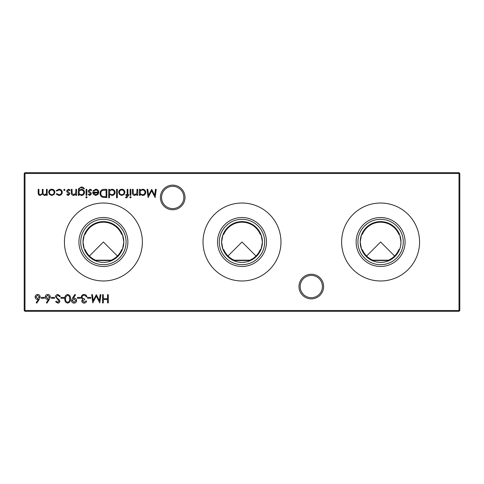 <?xml version="1.0" encoding="UTF-8"?>
<svg xmlns="http://www.w3.org/2000/svg" width="484" height="484" viewBox="0 0 484 484"><rect width="100%" height="100%" fill="white"/><g stroke="black" fill="none" stroke-linecap="round" stroke-linejoin="round"><path stroke-width="0.73" d="M298.985 286.552A12.318 12.318 0 0 1 311.303 274.234A12.318 12.318 0 0 1 323.614 286.552A12.318 12.318 0 0 1 311.303 298.864A12.318 12.318 0 0 1 298.985 286.552M322.429 286.552A11.126 11.126 0 0 0 311.303 275.42A11.126 11.126 0 0 0 300.171 286.552A11.126 11.126 0 0 0 311.303 297.678A11.126 11.126 0 0 0 322.429 286.552M160.386 197.448A12.318 12.318 0 0 1 172.697 185.136A12.318 12.318 0 0 1 185.015 197.448A12.318 12.318 0 0 1 172.697 209.766A12.318 12.318 0 0 1 160.386 197.448M183.829 197.448A11.126 11.126 0 0 0 172.697 186.322A11.126 11.126 0 0 0 161.571 197.448A11.126 11.126 0 0 0 172.697 208.58A11.126 11.126 0 0 0 183.829 197.448M357.912 242A22.688 22.688 0 0 1 380.599 219.312A22.688 22.688 0 0 1 403.287 242A22.688 22.688 0 0 1 380.599 264.688A22.688 22.688 0 0 1 357.912 242M400.673 245.594L400.994 242A20.395 20.395 0 0 1 380.599 262.395A20.395 20.395 0 0 1 360.205 242A20.395 20.395 0 0 1 380.599 221.605A20.395 20.395 0 0 1 400.994 242L399.766 235.03L398.792 234.177A19.802 19.802 0 0 0 362.413 234.177L361.433 235.03L360.205 242L361.433 248.97L362.413 249.823A19.802 19.802 0 0 0 372.777 260.192L372.087 260.531L389.112 260.531L388.422 260.192L372.777 260.192M356.121 242A24.478 24.478 0 0 1 380.599 217.522A24.478 24.478 0 0 1 405.078 242A24.478 24.478 0 0 1 380.599 266.478A24.478 24.478 0 0 1 356.121 242M341.625 242A38.974 38.974 0 0 1 380.599 203.026A38.974 38.974 0 0 1 419.574 242A38.974 38.974 0 0 1 380.599 280.974A38.974 38.974 0 0 1 341.625 242M219.312 242A22.688 22.688 0 0 1 242 219.312A22.688 22.688 0 0 1 264.688 242A22.688 22.688 0 0 1 242 264.688A22.688 22.688 0 0 1 219.312 242M221.605 242A20.395 20.395 0 0 1 242 221.605A20.395 20.395 0 0 1 262.395 242L261.166 235.03L260.192 234.177A19.802 19.802 0 0 0 223.808 234.177L222.834 235.03L221.605 242L222.834 248.97L223.808 249.823A19.802 19.802 0 0 0 234.177 260.192L233.488 260.531L250.512 260.531A20.395 20.395 0 0 0 261.166 248.97L262.395 242A20.395 20.395 0 0 1 242 262.395A20.395 20.395 0 0 1 221.605 242M217.522 242A24.478 24.478 0 0 1 242 217.522A24.478 24.478 0 0 1 266.478 242A24.478 24.478 0 0 1 242 266.478A24.478 24.478 0 0 1 217.522 242M203.026 242A38.974 38.974 0 0 1 242 203.026A38.974 38.974 0 0 1 280.974 242A38.974 38.974 0 0 1 242 280.974A38.974 38.974 0 0 1 203.026 242M80.713 242A22.688 22.688 0 0 1 103.401 219.312A22.688 22.688 0 0 1 126.088 242A22.688 22.688 0 0 1 103.401 264.688A22.688 22.688 0 0 1 80.713 242M84.234 235.03L83.006 242A20.395 20.395 0 0 1 103.401 221.605A20.395 20.395 0 0 1 123.795 242L122.567 235.03L121.587 234.177A19.802 19.802 0 0 0 85.208 234.177L84.234 235.03A20.395 20.395 0 0 1 122.567 235.03M78.922 242A24.478 24.478 0 0 1 103.401 217.522A24.478 24.478 0 0 1 127.879 242A24.478 24.478 0 0 1 103.401 266.478A24.478 24.478 0 0 1 78.922 242M64.426 242A38.974 38.974 0 0 1 103.401 203.026A38.974 38.974 0 0 1 142.375 242A38.974 38.974 0 0 1 103.401 280.974A38.974 38.974 0 0 1 64.426 242M89.401 256L103.401 242L117.4 256M84.234 248.97L85.208 249.823A19.802 19.802 0 0 0 95.578 260.192L94.888 260.531A20.395 20.395 0 0 1 84.234 248.97L83.006 242A20.395 20.395 0 0 0 103.401 262.395A20.395 20.395 0 0 0 123.795 242L122.567 248.97A20.395 20.395 0 0 1 111.913 260.531L94.888 260.531M228 256L242 242L256 256M111.913 260.531L111.223 260.192A19.802 19.802 0 0 0 121.587 249.823L122.567 248.97M366.6 256L380.599 242L394.599 256M250.512 260.531L249.823 260.192A19.802 19.802 0 0 0 260.192 249.823L261.166 248.97M399.766 248.97L398.792 249.823A19.802 19.802 0 0 1 388.422 260.192M58.927 195.469L56.168 194.054L56.785 193.667L58.981 194.725C60.518 194.653 61.377 193.86 61.565 192.366C61.383 190.847 60.518 190.049 58.975 189.964L56.785 191.023L56.168 190.617L58.987 189.226C60.966 189.329 62.073 190.357 62.303 192.299C62.079 194.29 60.954 195.348 58.927 195.469M68.286 195.469L66.744 194.61L67.246 194.09L68.286 194.725L69.073 193.915L66.919 191.9L66.641 190.968L68.407 189.226L70.132 190.043L69.635 190.599L68.444 189.964L67.379 190.938L69.539 192.959L69.811 193.884L68.286 195.469M79.013 194.308L79.013 195.361L78.275 195.361L78.493 188.73L81.33 187.006C82.782 186.975 83.811 187.611 84.41 188.911L81.403 187.744C79.787 187.774 78.989 188.585 79.013 190.176L81.421 189.335C83.302 189.492 84.331 190.502 84.512 192.366C84.325 194.247 83.29 195.282 81.403 195.469L79.013 194.308M87.156 197.26L86.473 197.902L85.783 197.26L86.473 196.631L87.156 197.26M95.85 189.964L93.636 191.234L92.976 190.89L95.759 189.226C97.641 189.383 98.651 190.418 98.79 192.329L98.101 194.344L95.741 195.469L93.315 194.278L92.656 192.19L98.052 192.19C97.937 190.823 97.205 190.085 95.85 189.964M109.475 197.793L108.737 197.793L108.737 189.335L109.475 189.335L109.475 190.375L111.937 189.226C113.855 189.401 114.902 190.448 115.083 192.366C114.883 194.266 113.831 195.3 111.913 195.469L109.475 194.193L109.475 197.793M124.092 194.471L121.793 195.469L119.506 194.471L118.677 192.329C118.852 190.424 119.893 189.389 121.793 189.226C123.698 189.383 124.739 190.418 124.92 192.329L124.092 194.471M130.843 189.335L130.843 195.361L130.099 195.361L130.099 189.335L130.843 189.335M90.726 297.418L90.726 298.265L87.55 298.265L87.55 297.418L90.726 297.418M80.568 297.418L80.568 298.265L77.398 298.265L77.398 297.418L80.568 297.418M67.657 294.453C69.738 295.004 70.658 296.45 70.416 298.791C70.658 301.133 69.738 302.579 67.657 303.129C65.552 302.591 64.608 301.145 64.814 298.791C64.608 296.438 65.552 294.998 67.657 294.453M57.862 294.453L60.367 296.262L59.671 296.68L57.862 295.3L56.247 296.698L56.537 297.509L59.381 299.947L59.841 301.205C59.714 302.409 59.036 303.051 57.808 303.129L55.612 301.732L56.277 301.223L57.892 302.282L59.102 301.242L55.503 296.692C55.672 295.307 56.459 294.562 57.862 294.453M49.398 299.366L46.936 303.129L46.367 302.681L48.545 299.348L47.692 299.427C46.192 299.293 45.375 298.483 45.242 296.982C45.387 295.421 46.246 294.581 47.819 294.453C49.356 294.593 50.185 295.434 50.318 296.97L49.398 299.366M39.246 299.366L36.784 303.129L36.209 302.681L38.393 299.348L37.54 299.427C36.04 299.293 35.223 298.483 35.09 296.982C35.235 295.421 36.094 294.581 37.667 294.453C39.198 294.593 40.033 295.434 40.166 296.97L39.246 299.366M140.148 195.361L139.41 195.361L139.41 189.335L140.148 189.335L140.148 190.375L142.611 189.226C144.528 189.401 145.575 190.448 145.757 192.366C145.557 194.266 144.504 195.3 142.586 195.469L140.148 194.247L140.148 195.361M131.158 197.26L130.474 197.902L129.785 197.26L130.474 196.631L131.158 197.26M108.283 294.665L108.283 302.917L107.545 302.917L107.545 299.536L103.31 299.536L103.31 302.917L102.572 302.917L102.572 294.665L103.31 294.665L103.31 298.688L107.545 298.688L107.545 294.665L108.283 294.665M459.8 173.49L24.993 173.49L24.993 310.51L459.007 310.51L459.007 172.697L459.8 173.49L459.8 310.51L459.007 310.51L459.007 311.303L24.993 311.303L24.993 310.51L24.2 310.51L24.2 173.49L24.993 172.697L459.007 172.697M47.178 189.335L47.178 195.361L46.44 195.361L46.44 194.314L45.599 195.161L44.359 195.469L42.441 194.011L40.226 195.469C38.714 195.191 38.03 194.235 38.188 192.596L38.188 189.335L38.926 189.335L38.926 192.602C38.756 193.824 39.234 194.532 40.36 194.725C41.872 194.368 42.519 193.352 42.314 191.676L42.314 189.335L43.052 189.335L43.052 192.396C42.846 193.697 43.324 194.471 44.486 194.725C45.944 194.405 46.591 193.455 46.44 191.87L46.44 189.335L47.178 189.335M137.716 189.335L137.716 195.361L136.978 195.361L136.978 194.272L134.679 195.469C133.021 195.197 132.271 194.181 132.428 192.408L132.428 189.335L133.167 189.335L133.257 193.539L134.812 194.725L136.863 193.128L136.978 189.335L137.716 189.335M155.479 189.335L156.223 189.335L155.134 197.581L151.625 190.811L148.122 197.581L147.021 189.335L147.765 189.335L148.558 195.27L151.704 189.335L154.692 195.282L155.479 189.335M44.395 297.418L44.395 298.265L41.225 298.265L41.225 297.418L44.395 297.418M54.553 297.418L54.553 298.265L51.377 298.265L51.377 297.418L54.553 297.418M64.07 297.418L64.07 298.265L60.899 298.265L60.899 297.418L64.07 297.418M72.425 298.174L74.966 294.453L75.558 294.871L73.265 298.223L74.131 298.156C75.661 298.271 76.502 299.088 76.66 300.6C76.496 302.167 75.619 303.014 74.034 303.129C72.473 302.996 71.62 302.149 71.475 300.594L72.425 298.174M84.131 302.282L85.862 301.012L86.6 301.012C86.291 302.331 85.474 303.032 84.143 303.129C82.74 303.057 81.941 302.343 81.735 300.988L82.697 299.287L81.802 298.586L81.312 297.122C81.512 295.44 82.462 294.556 84.168 294.453C85.71 294.544 86.624 295.355 86.914 296.892L86.176 296.892L85.529 295.748L84.149 295.3C82.945 295.319 82.25 295.899 82.05 297.049C82.359 298.301 83.2 298.882 84.591 298.791L84.591 299.638L82.474 300.988L84.131 302.282M100.134 294.665L100.878 294.665L99.789 302.917L96.28 296.147L92.771 302.917L91.676 294.665L92.42 294.665L93.212 300.606L96.352 294.665L99.347 300.618L100.134 294.665M126.669 197.902L125.761 197.744L125.761 196.976L126.512 197.157L127.135 195.361L125.87 195.361L125.87 194.622L127.135 194.622L127.141 189.335L127.879 189.335L127.879 194.622L128.726 194.622L128.726 195.361L127.879 195.361L127.879 196.322L126.669 197.902M117.303 189.335L117.303 197.793L116.559 197.793L116.559 189.335L117.303 189.335M104.272 189.335L106.831 189.335L106.831 197.581L102.547 197.284C100.878 196.528 100.049 195.221 100.061 193.352C100.218 190.696 101.622 189.359 104.272 189.335M89.867 195.469L88.324 194.61L88.826 194.09L89.867 194.725L90.647 193.915L88.499 191.9L88.215 190.968L89.982 189.226L91.706 190.043L91.216 190.599L90.018 189.964L88.953 190.938L91.113 192.959L91.391 193.884L89.867 195.469M86.842 189.335L86.842 195.361L86.098 195.361L86.098 189.335L86.842 189.335M76.581 189.335L76.581 195.361L75.843 195.361L75.843 194.272L73.55 195.469C71.886 195.197 71.136 194.181 71.293 192.408L71.293 189.335L72.031 189.335L72.122 193.539L73.677 194.725L75.728 193.128L75.843 189.335L76.581 189.335M65.05 189.916L64.366 190.599L63.676 189.916L64.366 189.226L65.05 189.916M54.075 194.471L51.776 195.469L49.483 194.471L48.66 192.329C48.836 190.424 49.87 189.389 51.776 189.226C53.682 189.383 54.722 190.418 54.898 192.329L54.075 194.471M24.2 173.49L24.993 173.49L24.993 172.697M459.8 310.51L459.007 311.303M24.993 311.303L24.2 310.51M140.148 192.336C140.281 193.812 141.092 194.61 142.58 194.725C144.044 194.604 144.855 193.812 145.012 192.354C144.855 190.896 144.044 190.103 142.586 189.964C141.098 190.079 140.287 190.865 140.148 192.336M35.828 296.94L37.691 298.58L39.428 296.94L37.631 295.3L35.828 296.94M45.986 296.94L47.849 298.58L49.58 296.94L47.783 295.3L45.986 296.94M67.633 302.282C69.224 301.786 69.908 300.624 69.678 298.791C69.908 296.964 69.224 295.803 67.633 295.3L65.866 296.716L65.552 298.791C65.364 300.612 66.06 301.774 67.633 302.282M75.915 300.643L73.992 299.003L72.213 300.643L74.07 302.282L75.915 300.643M119.415 192.323C119.554 193.781 120.347 194.58 121.799 194.725C123.251 194.58 124.043 193.781 124.176 192.323C124.043 190.871 123.251 190.085 121.799 189.964C120.347 190.085 119.554 190.871 119.415 192.323M109.475 192.336C109.608 193.812 110.419 194.61 111.907 194.725C113.371 194.604 114.182 193.812 114.339 192.354C114.182 190.896 113.371 190.103 111.913 189.964C110.425 190.079 109.614 190.865 109.475 192.336M106.093 196.734L106.093 190.176L102.783 190.387C101.458 190.92 100.799 191.906 100.805 193.352C100.811 194.913 101.537 195.966 102.977 196.504L106.093 196.734M97.974 192.928L93.4 192.928L95.705 194.725L97.26 194.163L97.974 192.928M79.013 192.378C79.122 193.818 79.896 194.598 81.342 194.725C82.818 194.604 83.629 193.806 83.774 192.336C83.641 190.902 82.843 190.145 81.385 190.073C79.908 190.145 79.122 190.914 79.013 192.378M49.398 192.323C49.531 193.781 50.324 194.58 51.776 194.725C53.234 194.58 54.026 193.781 54.16 192.323C54.026 190.871 53.228 190.085 51.776 189.964C50.324 190.085 49.531 190.871 49.398 192.323M111.223 260.192L95.578 260.192M249.823 260.192L234.177 260.192"/></g></svg>
